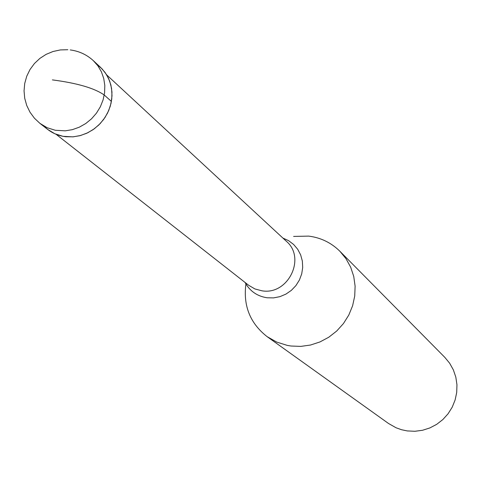 <?xml version="1.0" encoding="UTF-8"?>
<svg xmlns="http://www.w3.org/2000/svg" width="481" height="481" viewBox="0 0 481 481"><rect width="100%" height="100%" fill="white"/><g stroke="black" fill="none" stroke-linecap="round" stroke-linejoin="round"><path stroke-width="0.72" d="M47.661 129.419L54.858 133.76L62.963 136.315L72.841 136.863L79.9 135.69L86.73 133.261L93.116 129.642L98.833 124.964L103.704 119.378L107.558 113.071L110.269 106.247L111.754 99.134L111.959 91.973L110.889 84.993L108.568 78.427L105.086 72.487L100.559 67.37L93.314 60.642L97.883 65.807L101.395 71.801L103.728 78.427L104.81 85.474L104.593 92.707L103.09 99.892L100.349 106.782L96.453 113.155L91.534 118.801L85.756 123.527L79.311 127.182L72.409 129.642L65.284 130.832L55.309 130.279L47.132 127.712L39.875 123.328L47.661 129.419M96.705 64.274L102.146 68.945L106.535 74.651L109.716 81.187L111.562 88.324L112.013 95.791L111.039 103.325L108.676 110.648L105.014 117.49L100.18 123.599L94.36 128.758L87.758 132.774L80.622 135.498L73.208 136.832L65.795 136.736C57.185 135.69 49.916 132.143 43.993 126.1M293.614 236.424L308.706 236.111C320.863 237.674 331.259 242.731 339.905 251.28L346.013 258.724L350.679 267.202L353.745 276.443L355.11 286.165L354.725 296.043L352.603 305.778L348.803 315.049L343.446 323.557L336.706 331.024L328.8 337.217L319.979 341.937L310.534 345.027L300.763 346.398L290.981 346.013L287.307 345.406L276.725 342.081L267.129 336.652C250.156 323.388 243.079 305.832 245.911 283.988M267.129 336.652L388.498 423.472L396.055 427.765L401.527 429.725L407.239 430.922L414.893 431.283L422.516 430.279L429.882 427.928L436.736 424.314L442.869 419.54L448.082 413.768L452.212 407.179L455.116 399.988L456.716 392.418L456.95 384.716L455.82 377.128L453.367 369.895L449.663 363.245L444.841 357.383L339.905 251.28M52.411 79.894C77.213 83.129 94.492 88.173 104.251 95.028L111.418 101.431M56.073 134.283L248.713 285.317L254.942 288.955L261.971 290.813C288.095 295.418 306.409 257.978 286.303 241.221L106.692 74.91M282.882 238.053L288.612 240.674L293.626 244.468L297.697 249.266L300.643 254.87L302.339 261.027L302.699 267.466L301.707 273.899L299.404 280.038L295.893 285.618L291.33 290.38L285.918 294.113L279.906 296.657L273.551 297.895L267.141 297.781C257.215 296.26 249.849 291.143 245.045 282.437M93.314 60.642C86.748 54.654 79.058 51.088 70.244 49.934M67.833 49.717L60.365 49.928L53.066 51.491L46.158 54.341L39.887 58.387L34.44 63.504L30.008 69.517L26.738 76.232L24.729 83.423L24.05 90.861L24.723 98.298L26.732 105.489L30.002 112.205L34.434 118.212L39.875 123.328"/></g></svg>
